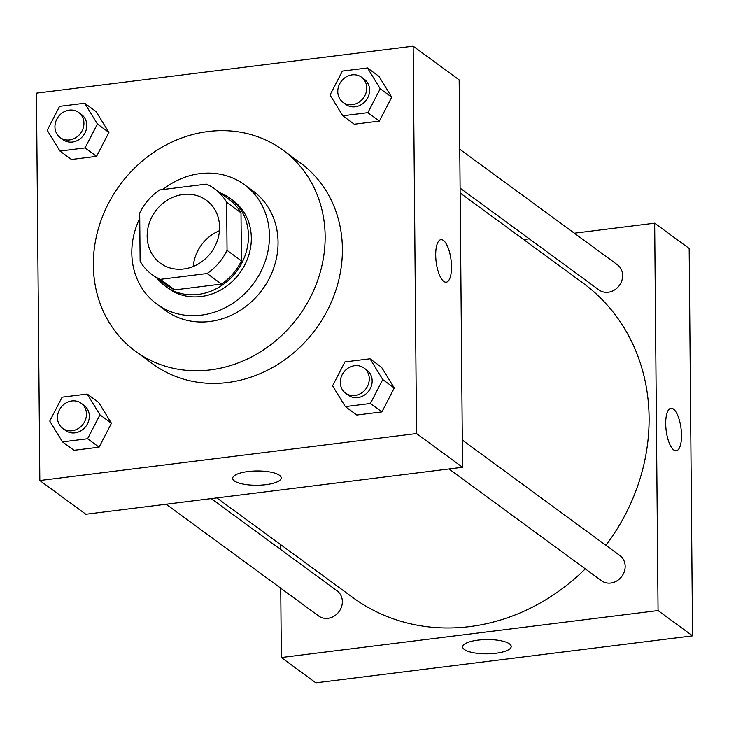 <?xml version="1.0" encoding="UTF-8"?>
<svg xmlns="http://www.w3.org/2000/svg" width="729" height="729" viewBox="0 0 729 729"><rect width="100%" height="100%" fill="white"/><g stroke="black" fill="none" stroke-linecap="round" stroke-linejoin="round"><path stroke-width="1.09" d="M193.276 266.459A38.974 34.655 126.2 0 1 219.456 230.738M147.149 236.251A38.974 34.655 126.2 0 1 167.77 199.883A38.974 34.655 126.2 0 1 206.407 200.302A38.974 34.655 126.2 0 1 211.319 252.225A38.974 34.655 126.2 0 1 160.325 263.169A38.974 34.655 126.2 0 1 147.149 236.251M160.389 279.344L207.127 273.521A53.099 47.221 126.2 0 0 227.047 250.348L226.628 202.288A53.099 47.221 126.2 0 0 214.754 188.911A53.099 47.221 126.2 0 0 206.343 184.127L159.615 189.95A53.099 47.221 126.2 0 0 139.695 213.132L140.114 261.182A53.099 47.221 126.2 0 0 151.978 274.56A53.099 47.221 126.2 0 0 160.389 279.344L174.769 289.887L221.498 284.055L207.127 273.521M214.754 188.911L229.134 199.445A53.099 47.221 126.2 0 1 240.998 212.822L226.628 202.288M221.498 284.055A53.099 47.221 126.2 0 0 241.417 260.882L240.998 212.822M174.769 289.887A53.099 47.221 126.2 0 1 166.358 285.094L151.978 274.56M157.346 278.496A54.557 48.524 -53.8 0 0 165.492 286.278A54.557 48.524 -53.8 0 0 236.879 270.96A54.557 48.524 -53.8 0 0 230 198.27A54.557 48.524 -53.8 0 0 220.122 192.848M230 198.27L232.87 200.375A54.557 48.524 126.2 0 1 239.75 273.065A54.557 48.524 126.2 0 1 168.363 288.383L165.492 286.278M241.417 260.882L227.047 250.348M139.74 218.372A74.048 65.847 -53.8 0 0 156.844 304.102A74.048 65.847 -53.8 0 0 253.728 283.308A74.048 65.847 -53.8 0 0 244.388 184.656A74.048 65.847 -53.8 0 0 200.001 173.611A74.048 65.847 -53.8 0 0 162.804 189.558M156.844 304.102L165.465 310.426A74.048 65.847 -53.8 0 0 262.349 289.632A74.048 65.847 -53.8 0 0 253.018 190.98L244.388 184.656M208.202 131.512A124.714 110.899 -53.8 0 0 99.973 223.502A124.714 110.899 -53.8 0 0 135.521 351.287A124.714 110.899 -53.8 0 0 298.69 316.268A124.714 110.899 -53.8 0 0 282.97 150.119A124.714 110.899 -53.8 0 0 208.202 131.512M282.97 150.119L300.22 162.758A124.714 110.899 126.2 0 1 315.939 328.907A124.714 110.899 126.2 0 1 152.771 363.926L135.521 351.287M413.161 46.173L36.45 93.148L39.831 480.52L416.541 433.545L413.161 46.173L459.161 79.898L462.541 467.271L416.541 433.545M59.96 151.049L71.46 159.478L96.556 156.343L108.913 132.432L96.164 111.646L84.664 103.217L59.568 106.352L47.221 130.263L59.96 151.049L85.056 147.914L97.413 124.003L84.664 103.217M342.785 115.783L354.285 124.212L379.381 121.087L391.728 97.176L378.989 76.39L367.489 67.961L342.393 71.087L330.037 94.998L342.785 115.783L367.881 112.658L380.228 88.747L367.489 67.961M345.318 406.609L356.818 415.038L381.914 411.912L394.271 388.001L381.522 367.216L370.022 358.786L344.926 361.912L332.579 385.832L345.318 406.609L370.414 403.483L382.771 379.572L370.022 358.786M62.503 441.874L74.003 450.303L99.098 447.178L111.446 423.267L98.707 402.481L87.207 394.052L62.111 397.177L49.754 421.089L62.503 441.874L87.598 438.749L99.946 414.828L87.207 394.052M443.779 281.421A21.433 7.509 -97.1 0 1 435.824 258.476A21.433 7.509 -97.1 0 1 440.945 239.668A21.433 7.509 -97.1 0 1 451.051 260.007A21.433 7.509 -97.1 0 1 446.248 282.205A21.433 7.509 -97.1 0 1 443.779 281.421M446.248 282.205A21.433 7.509 82.9 0 0 451.041 260.007A21.433 7.509 82.9 0 0 440.945 239.668M247.988 471.545A24.267 7.135 -0.5 0 1 281.203 477.896A24.267 7.135 -0.5 0 1 257 485.241A24.267 7.135 -0.5 0 1 232.669 478.315A24.267 7.135 -0.5 0 1 247.988 471.545M462.541 467.271L85.831 514.237L39.831 480.52M460.145 193.012L583.2 283.207A194.862 173.283 126.2 0 1 605.899 545.31M585.305 568.875A194.862 173.283 126.2 0 1 352.809 597.525L216.877 497.898M166.166 504.222L318.646 615.987A15.591 13.86 -53.8 0 0 334.101 616.151A15.591 13.86 -53.8 0 0 342.357 601.607A15.591 13.86 -53.8 0 0 337.08 590.836L211.237 498.6M459.762 149.235L617.363 264.745A15.591 13.86 126.2 0 1 619.331 285.513A15.591 13.86 126.2 0 1 598.928 289.896L460.108 188.137M462.304 440.061L619.896 555.571A15.591 13.86 126.2 0 1 621.864 576.347A15.591 13.86 126.2 0 1 601.471 580.721L448.982 468.957M523.622 239.531L529.263 238.83M574.334 233.207L654.669 223.192L689.169 248.48L692.55 635.852L658.05 610.565L654.669 223.192M280.355 544.417L280.401 549.292M280.738 588.194L281.339 657.531L658.05 610.565M281.339 657.531L315.839 682.827L692.55 635.852M464.391 649.512A24.267 7.135 -0.5 0 1 462.678 646.905A24.267 7.135 -0.5 0 1 486.881 639.561A24.267 7.135 -0.5 0 1 511.211 646.486A24.267 7.135 -0.5 0 1 491.537 653.667A24.267 7.135 -0.5 0 1 464.391 649.512M665.705 423.731A21.433 7.509 -97.1 0 1 670.953 408.258A21.433 7.509 -97.1 0 1 681.059 428.597A21.433 7.509 -97.1 0 1 676.257 450.795A21.433 7.509 -97.1 0 1 665.705 423.731M676.257 450.795A21.433 7.509 82.9 0 0 681.05 428.597A21.433 7.509 82.9 0 0 670.953 408.258M81.192 403.283L84.072 405.388A15.591 13.86 126.2 0 1 86.031 426.155A15.591 13.86 126.2 0 1 65.637 430.538L62.758 428.424A15.591 13.86 126.2 0 1 57.491 417.662A15.591 13.86 126.2 0 1 65.738 403.11A15.591 13.86 126.2 0 1 81.192 403.283A15.591 13.86 126.2 0 1 83.161 424.05A15.591 13.86 126.2 0 1 62.758 428.424M74.003 450.303L99.098 447.178L111.446 423.267L99.946 414.828M111.446 423.267L98.707 402.481M99.098 447.178L87.598 438.749M364.017 368.017L366.887 370.132A15.591 13.86 126.2 0 1 368.856 390.899A15.591 13.86 126.2 0 1 348.453 395.273L345.582 393.168A15.591 13.86 126.2 0 1 340.306 382.397A15.591 13.86 126.2 0 1 348.553 367.853A15.591 13.86 126.2 0 1 364.017 368.017A15.591 13.86 126.2 0 1 365.976 388.785A15.591 13.86 126.2 0 1 345.582 393.168M356.818 415.038L381.914 411.912L394.271 388.001L382.771 379.572M394.271 388.001L381.522 367.216M381.914 411.912L370.414 403.483M78.659 112.457L81.53 114.562A15.591 13.86 126.2 0 1 83.498 135.33A15.591 13.86 126.2 0 1 63.095 139.704L60.225 137.599A15.591 13.86 126.2 0 1 54.948 126.837A15.591 13.86 126.2 0 1 63.195 112.284A15.591 13.86 126.2 0 1 78.659 112.457A15.591 13.86 126.2 0 1 80.618 133.225A15.591 13.86 126.2 0 1 60.225 137.599M71.46 159.478L96.556 156.343L108.913 132.432L97.413 124.003M108.913 132.432L96.164 111.646M96.556 156.343L85.056 147.914M361.475 77.192L364.354 79.297A15.591 13.86 126.2 0 1 366.313 100.064A15.591 13.86 126.2 0 1 345.92 104.447L343.04 102.342A15.591 13.86 126.2 0 1 337.773 91.572A15.591 13.86 126.2 0 1 346.02 77.028A15.591 13.86 126.2 0 1 361.475 77.192A15.591 13.86 126.2 0 1 363.443 97.959A15.591 13.86 126.2 0 1 343.04 102.342M354.285 124.212L379.381 121.087L391.728 97.176L380.228 88.747M391.728 97.176L378.989 76.39M379.381 121.087L367.881 112.658"/></g></svg>
